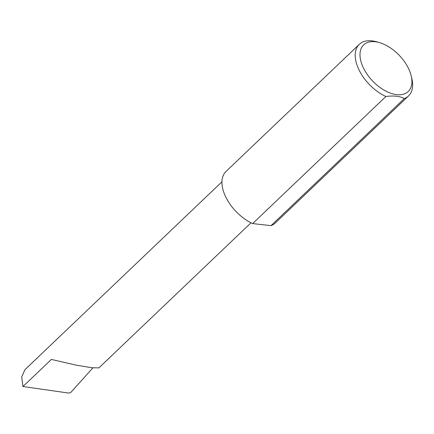 <?xml version="1.0" encoding="UTF-8"?>
<svg xmlns="http://www.w3.org/2000/svg" width="434" height="434" viewBox="0 0 434 434"><rect width="100%" height="100%" fill="white"/><g stroke="black" fill="none" stroke-linecap="round" stroke-linejoin="round"><path stroke-width="0.65" d="M251.026 222.799L98.903 367.875L91.986 367.755L76.498 365.216L51.369 359.433L22.975 386.515L21.7 377.048L24.868 369.763L221.948 181.813M362.341 65.545A32.235 18.488 46.4 0 0 394.397 94.27A32.235 18.488 46.4 0 0 411.204 75.912A32.235 18.488 46.4 0 0 409.56 70.845A32.235 18.488 46.4 0 0 379.435 42.603A32.235 18.488 46.4 0 0 362.341 65.545M411.204 75.912L411.855 78.668A35.659 20.452 -133.6 0 1 408.53 95.936A35.659 20.452 -133.6 0 1 404.293 98.556C399.953 96.169 393.822 95.48 385.907 96.494A35.659 20.452 -133.6 0 1 357.8 67.199A35.659 20.452 -133.6 0 1 359.309 44.322A35.659 20.452 -133.6 0 1 376.712 41.821L379.435 42.603M385.907 96.494L252.642 223.581A35.659 20.452 -133.6 0 1 224.541 194.286A35.659 20.452 -133.6 0 1 226.049 171.414L359.309 44.322M92.892 367.858L70.85 392.385L68.925 393.101L22.975 386.515M404.293 98.556L271.033 225.647A35.659 20.452 -133.6 0 0 275.27 223.022L408.53 95.936M252.642 223.581L271.033 225.647"/></g></svg>
